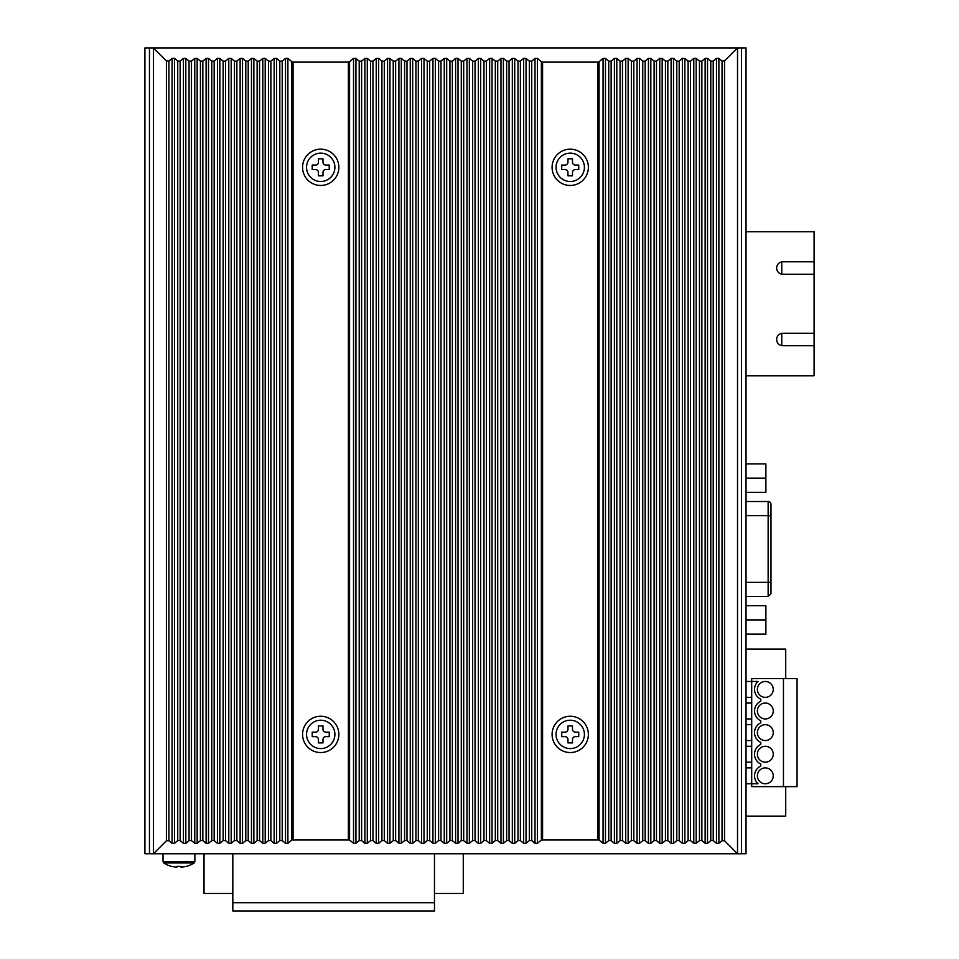 <?xml version="1.0" encoding="UTF-8"?>
<svg xmlns="http://www.w3.org/2000/svg" width="959" height="959" viewBox="0 0 959 959"><rect width="100%" height="100%" fill="white"/><g stroke="black" fill="none" stroke-linecap="round" stroke-linejoin="round"><path stroke-width="1.44" d="M166.41 60.932L166.41 840.791L153.428 853.774L144.917 853.774L144.917 47.95L153.428 47.95L153.428 853.774L746.03 853.774L746.03 47.95L153.428 47.95L166.41 60.932L168.916 61.028L172.069 58.403L174.478 58.403L177.739 61.124L177.739 840.599L180.148 840.599L180.148 61.124L177.739 61.124M559.181 853.774L551.233 853.774M544.436 853.774L536.489 853.774M529.692 853.774L521.744 853.774M514.947 853.774L506.999 853.774M500.202 853.774L492.255 853.774M485.458 853.774L477.51 853.774M746.03 853.774L746.03 634.151L765.881 634.151L765.881 619.91L746.03 619.91M765.881 619.91L765.881 605.668L746.03 605.668L746.03 596.534L768.147 596.534L770.976 593.693L770.976 504.35A2.841 2.841 0 0 0 768.147 501.521L746.03 501.521L746.03 492.387L765.881 492.387L765.881 478.133L746.03 478.133M770.976 521.576L770.976 515.69L768.147 515.69L768.147 501.521M814.083 345.719L782.892 345.719A6.234 6.234 0 0 1 776.646 339.486A6.234 6.234 0 0 1 782.892 333.252L814.083 333.252L814.083 375.784L746.03 375.784L746.03 463.892L765.881 463.892L765.881 478.133M781.753 345.624L781.753 333.348M781.753 274.166L781.753 261.903M814.083 333.252L814.083 274.274L782.892 274.274A6.234 6.234 0 0 1 776.646 268.041A6.234 6.234 0 0 1 782.892 261.795L814.083 261.795L814.083 231.742L746.03 231.742L746.03 47.95M814.083 261.795L814.083 274.274M434.475 902.767L232.821 902.767L232.821 911.05L434.475 911.05L434.475 853.774M232.821 902.767L232.821 853.774M463.281 853.774L463.281 893.476L434.475 893.476M232.821 893.476L204.015 893.476L204.015 853.774M765.306 681.465A7.936 7.936 0 0 0 757.37 689.401A7.936 7.936 0 0 0 765.306 697.349A7.936 7.936 0 0 0 773.254 689.401A7.936 7.936 0 0 0 765.306 681.465M765.306 703.067A7.936 7.936 0 0 0 757.37 711.015A7.936 7.936 0 0 0 765.306 718.95A7.936 7.936 0 0 0 773.254 711.015A7.936 7.936 0 0 0 765.306 703.067M765.306 724.68A7.936 7.936 0 0 0 757.37 732.616A7.936 7.936 0 0 0 765.306 740.552A7.936 7.936 0 0 0 773.254 732.616A7.936 7.936 0 0 0 765.306 724.68M765.306 746.282A7.936 7.936 0 0 0 757.37 754.218A7.936 7.936 0 0 0 765.306 762.165A7.936 7.936 0 0 0 773.254 754.218A7.936 7.936 0 0 0 765.306 746.282M765.306 767.895A7.936 7.936 0 0 0 757.37 775.831A7.936 7.936 0 0 0 765.306 783.767A7.936 7.936 0 0 0 773.254 775.831A7.936 7.936 0 0 0 765.306 767.895M783.455 786.632L783.455 678.6L797.061 678.6L797.061 786.632L751.7 786.632L751.7 783.767L746.03 783.767M746.03 681.465L751.7 681.465L751.7 783.767L758.03 783.767A10.777 10.777 0 0 1 760.775 766.061L760.775 763.999A10.777 10.777 0 0 1 760.775 744.448L760.775 742.386A10.777 10.777 0 0 1 760.775 722.846L760.775 720.784A10.777 10.777 0 0 1 760.775 701.233L760.775 699.183A10.777 10.777 0 0 1 758.03 681.465L751.7 681.465L751.7 678.6L783.455 678.6M785.721 786.632L785.721 816.121L746.03 816.121M751.7 697.349L746.03 697.349M751.7 767.895L746.03 767.895M751.7 746.282L746.03 746.282M751.7 762.165L746.03 762.165M751.7 718.95L746.03 718.95M746.03 703.067L751.7 703.067M751.7 724.68L746.03 724.68M751.7 740.552L746.03 740.552M746.03 649.111L785.721 649.111L785.721 678.6M588.382 167.322A18.149 18.149 0 0 1 570.233 185.471A18.149 18.149 0 0 1 552.084 167.322A18.149 18.149 0 0 1 570.233 149.172A18.149 18.149 0 0 1 588.382 167.322M320.714 149.172A18.149 18.149 0 0 1 338.863 167.322A18.149 18.149 0 0 1 320.714 185.471A18.149 18.149 0 0 1 302.565 167.322A18.149 18.149 0 0 1 320.714 149.172M338.863 734.402A18.149 18.149 0 0 1 320.714 752.551A18.149 18.149 0 0 1 302.565 734.402A18.149 18.149 0 0 1 320.714 716.253A18.149 18.149 0 0 1 338.863 734.402M588.382 734.402A18.149 18.149 0 0 1 570.233 752.551A18.149 18.149 0 0 1 552.084 734.402A18.149 18.149 0 0 1 570.233 716.253A18.149 18.149 0 0 1 588.382 734.402M737.519 853.774L737.519 47.95L724.536 60.932L722.031 61.028L722.031 840.695L724.536 840.791L737.519 853.774L741.487 853.774L741.487 47.95L737.519 47.95M722.031 840.695L718.878 843.321L716.469 843.321L713.208 840.599L713.208 61.124L716.469 58.403L718.878 58.403L722.031 61.028M710.799 840.599L707.538 843.321L705.129 843.321L701.868 840.599L701.868 61.124L705.129 58.403L707.538 58.403L710.799 61.124L710.799 840.599L713.208 840.599M699.459 840.599L696.198 843.321L693.789 843.321L690.528 840.599L690.528 61.124L693.789 58.403L696.198 58.403L699.459 61.124L699.459 840.599L701.868 840.599M688.118 840.599L684.858 843.321L682.448 843.321L679.188 840.599L679.188 61.124L682.448 58.403L684.858 58.403L688.118 61.124L688.118 840.599L690.528 840.599M676.778 840.599L673.506 843.321L671.108 843.321L667.836 840.599L667.836 61.124L671.108 58.403L673.506 58.403L676.778 61.124L676.778 840.599L679.188 840.599M665.438 840.599L662.166 843.321L659.768 843.321L656.495 840.599L656.495 61.124L659.768 58.403L662.166 58.403L665.438 61.124L665.438 840.599L667.836 840.599M654.098 840.599L650.825 843.321L648.428 843.321L645.155 840.599L645.155 61.124L648.428 58.403L650.825 58.403L654.098 61.124L654.098 840.599L656.495 840.599M642.746 840.599L639.485 843.321L637.076 843.321L633.815 840.599L633.815 61.124L637.076 58.403L639.485 58.403L642.746 61.124L642.746 840.599L645.155 840.599M631.406 840.599L628.145 843.321L625.736 843.321L622.475 840.599L622.475 61.124L625.736 58.403L628.145 58.403L631.406 61.124L631.406 840.599L633.815 840.599M620.065 840.599L616.805 843.321L614.395 843.321L611.135 840.599L611.135 61.124L614.395 58.403L616.805 58.403L620.065 61.124L620.065 840.599L622.475 840.599M608.725 840.599L605.465 843.321L603.055 843.321L599.087 840.012L599.087 61.712L603.055 58.403L605.465 58.403L608.725 61.124L608.725 840.599L611.135 840.599M541.379 840.012L537.412 843.321L535.002 843.321L531.742 840.599L531.742 61.124L535.002 58.403L537.412 58.403L541.379 61.712L541.379 840.012L599.087 840.012M529.332 840.599L526.071 843.321L523.662 843.321L520.401 840.599L520.401 61.124L523.662 58.403L526.071 58.403L529.332 61.124L529.332 840.599L531.742 840.599M517.992 840.599L514.731 843.321L512.322 843.321L509.061 840.599L509.061 61.124L512.322 58.403L514.731 58.403L517.992 61.124L517.992 840.599L520.401 840.599M506.652 840.599L503.391 843.321L500.982 843.321L497.721 840.599L497.721 61.124L500.982 58.403L503.391 58.403L506.652 61.124L506.652 840.599L509.061 840.599M495.312 840.599L492.039 843.321L489.641 843.321L486.369 840.599L486.369 61.124L489.641 58.403L492.039 58.403L495.312 61.124L495.312 840.599L497.721 840.599M483.971 840.599L480.699 843.321L478.301 843.321L475.029 840.599L475.029 61.124L478.301 58.403L480.699 58.403L483.971 61.124L483.971 840.599L486.369 840.599M472.631 840.599L469.359 843.321L466.961 843.321L463.688 840.599L463.688 61.124L466.961 58.403L469.359 58.403L472.631 61.124L472.631 840.599L475.029 840.599M461.279 840.599L458.018 843.321L455.609 843.321L452.348 840.599L452.348 61.124L455.609 58.403L458.018 58.403L461.279 61.124L461.279 840.599L463.688 840.599M449.939 840.599L446.678 843.321L444.269 843.321L441.008 840.599L441.008 61.124L444.269 58.403L446.678 58.403L449.939 61.124L449.939 840.599L452.348 840.599M438.599 840.599L435.338 843.321L432.929 843.321L429.668 840.599L429.668 61.124L432.929 58.403L435.338 58.403L438.599 61.124L438.599 840.599L441.008 840.599M427.258 840.599L423.998 843.321L421.588 843.321L418.328 840.599L418.328 61.124L421.588 58.403L423.998 58.403L427.258 61.124L427.258 840.599L429.668 840.599M415.918 840.599L412.658 843.321L410.248 843.321L406.988 840.599L406.988 61.124L410.248 58.403L412.658 58.403L415.918 61.124L415.918 840.599L418.328 840.599M404.578 840.599L401.306 843.321L398.908 843.321L395.635 840.599L395.635 61.124L398.908 58.403L401.306 58.403L404.578 61.124L404.578 840.599L406.988 840.599M393.238 840.599L389.965 843.321L387.568 843.321L384.295 840.599L384.295 61.124L387.568 58.403L389.965 58.403L393.238 61.124L393.238 840.599L395.635 840.599M381.898 840.599L378.625 843.321L376.228 843.321L372.955 840.599L372.955 61.124L376.228 58.403L378.625 58.403L381.898 61.124L381.898 840.599L384.295 840.599M370.546 840.599L367.285 843.321L364.876 843.321L361.615 840.599L361.615 61.124L364.876 58.403L367.285 58.403L370.546 61.124L370.546 840.599L372.955 840.599M359.205 840.599L355.945 843.321L353.535 843.321L349.567 840.012L349.567 61.712L353.535 58.403L355.945 58.403L359.205 61.124L359.205 840.599L361.615 840.599M291.86 840.012L287.892 843.321L285.494 843.321L282.222 840.599L282.222 61.124L285.494 58.403L287.892 58.403L291.86 61.712L291.86 840.012L349.567 840.012M279.812 840.599L276.552 843.321L274.142 843.321L270.882 840.599L270.882 61.124L274.142 58.403L276.552 58.403L279.812 61.124L279.812 840.599L282.222 840.599M268.472 840.599L265.211 843.321L262.802 843.321L259.541 840.599L259.541 61.124L262.802 58.403L265.211 58.403L268.472 61.124L268.472 840.599L270.882 840.599M257.132 840.599L253.871 843.321L251.462 843.321L248.201 840.599L248.201 61.124L251.462 58.403L253.871 58.403L257.132 61.124L257.132 840.599L259.541 840.599M245.792 840.599L242.531 843.321L240.122 843.321L236.861 840.599L236.861 61.124L240.122 58.403L242.531 58.403L245.792 61.124L245.792 840.599L248.201 840.599M234.452 840.599L231.191 843.321L228.781 843.321L225.521 840.599L225.521 61.124L228.781 58.403L231.191 58.403L234.452 61.124L234.452 840.599L236.861 840.599M223.111 840.599L219.851 843.321L217.441 843.321L214.169 840.599L214.169 61.124L217.441 58.403L219.851 58.403L223.111 61.124L223.111 840.599L225.521 840.599M211.771 840.599L208.499 843.321L206.101 843.321L202.828 840.599L202.828 61.124L206.101 58.403L208.499 58.403L211.771 61.124L211.771 840.599L214.169 840.599M200.431 840.599L197.158 843.321L194.761 843.321L191.488 840.599L191.488 61.124L194.761 58.403L197.158 58.403L200.431 61.124L200.431 840.599L202.828 840.599M180.148 61.124L183.409 58.403L185.818 58.403L189.079 61.124L189.079 840.599L191.488 840.599M189.079 840.599L185.818 843.321L183.409 843.321L180.148 840.599M177.739 840.599L174.478 843.321L172.069 843.321L168.916 840.695L168.916 61.028M166.41 840.791L168.916 840.695M191.488 61.124L189.079 61.124M202.828 61.124L200.431 61.124M214.169 61.124L211.771 61.124M225.521 61.124L223.111 61.124M236.861 61.124L234.452 61.124M248.201 61.124L245.792 61.124M259.541 61.124L257.132 61.124M270.882 61.124L268.472 61.124M282.222 61.124L279.812 61.124M293.07 839.593L293.07 62.131L291.86 61.712M293.07 62.131L348.369 62.131L348.369 839.593M349.567 61.712L348.369 62.131M361.615 61.124L359.205 61.124M372.955 61.124L370.546 61.124M384.295 61.124L381.898 61.124M395.635 61.124L393.238 61.124M406.988 61.124L404.578 61.124M418.328 61.124L415.918 61.124M429.668 61.124L427.258 61.124M441.008 61.124L438.599 61.124M452.348 61.124L449.939 61.124M463.688 61.124L461.279 61.124M475.029 61.124L472.631 61.124M486.369 61.124L483.971 61.124M497.721 61.124L495.312 61.124M509.061 61.124L506.652 61.124M520.401 61.124L517.992 61.124M531.742 61.124L529.332 61.124M542.578 839.593L542.578 62.131L541.379 61.712M542.578 62.131L597.889 62.131L597.889 839.593M599.087 61.712L597.889 62.131M611.135 61.124L608.725 61.124M622.475 61.124L620.065 61.124M633.815 61.124L631.406 61.124M645.155 61.124L642.746 61.124M656.495 61.124L654.098 61.124M667.836 61.124L665.438 61.124M679.188 61.124L676.778 61.124M690.528 61.124L688.118 61.124M701.868 61.124L699.459 61.124M713.208 61.124L710.799 61.124M171.745 866.456L176.852 867.224L171.745 866.456A28.398 28.398 0 0 1 163.749 862.98L194.138 862.98A28.398 28.398 0 0 1 186.142 866.456L181.047 867.224L186.142 866.456M181.047 866.397L176.852 866.397L181.047 866.397L181.047 867.224M194.869 853.774L194.869 861.65L163.018 861.65L163.018 853.774M176.852 867.224L176.852 866.397M334.895 734.402A14.181 14.181 0 0 1 320.714 748.583A14.181 14.181 0 0 1 306.544 734.402A14.181 14.181 0 0 1 320.714 720.221A14.181 14.181 0 0 1 334.895 734.402M329.225 736.668L325.82 736.668A2.841 2.841 0 0 0 322.979 739.509L322.979 742.913L318.448 742.913L318.448 739.509A2.841 2.841 0 0 0 315.619 736.668L312.214 736.668L312.214 732.137L315.619 732.137A2.841 2.841 0 0 0 318.448 729.296L318.448 725.903L322.979 725.903L322.979 729.296A2.841 2.841 0 0 0 325.82 732.137L329.225 732.137L329.225 736.668M334.895 167.322A14.181 14.181 0 0 1 320.714 181.503A14.181 14.181 0 0 1 306.544 167.322A14.181 14.181 0 0 1 320.714 153.14A14.181 14.181 0 0 1 334.895 167.322M329.225 169.587L325.82 169.587A2.841 2.841 0 0 0 322.979 172.428L322.979 175.833L318.448 175.833L318.448 172.428A2.841 2.841 0 0 0 315.619 169.587L312.214 169.587L312.214 165.056L315.619 165.056A2.841 2.841 0 0 0 318.448 162.215L318.448 158.81L322.979 158.81L322.979 162.215A2.841 2.841 0 0 0 325.82 165.056L329.225 165.056L329.225 169.587M584.415 167.322A14.181 14.181 0 0 1 570.233 181.503A14.181 14.181 0 0 1 556.052 167.322A14.181 14.181 0 0 1 570.233 153.14A14.181 14.181 0 0 1 584.415 167.322M578.745 169.587L575.34 169.587A2.841 2.841 0 0 0 572.499 172.428L572.499 175.833L567.968 175.833L567.968 172.428A2.841 2.841 0 0 0 565.127 169.587L561.722 169.587L561.722 165.056L565.127 165.056A2.841 2.841 0 0 0 567.968 162.215L567.968 158.81L572.499 158.81L572.499 162.215A2.841 2.841 0 0 0 575.34 165.056L578.745 165.056L578.745 169.587M584.415 734.402A14.181 14.181 0 0 1 570.233 748.583A14.181 14.181 0 0 1 556.052 734.402A14.181 14.181 0 0 1 570.233 720.221A14.181 14.181 0 0 1 584.415 734.402M578.745 736.668L575.34 736.668A2.841 2.841 0 0 0 572.499 739.509L572.499 742.913L567.968 742.913L567.968 739.509A2.841 2.841 0 0 0 565.127 736.668L561.722 736.668L561.722 732.137L565.127 732.137A2.841 2.841 0 0 0 567.968 729.296L567.968 725.903L572.499 725.903L572.499 729.296A2.841 2.841 0 0 0 575.34 732.137L578.745 732.137L578.745 736.668M746.03 70.63L746.03 81.971M746.03 819.753L746.03 831.093M149.46 853.774L149.46 47.95M746.03 515.69L768.147 515.69L768.147 582.353L746.03 582.353M768.147 596.534L768.147 582.353L770.976 582.353M724.536 840.791L724.536 60.932M172.069 58.403L172.069 843.321M718.878 843.321L718.878 58.403M537.412 843.321L537.412 58.403M603.055 58.403L603.055 843.321M353.535 58.403L353.535 843.321M287.892 843.321L287.892 58.403M174.478 58.403L174.478 843.321M716.469 843.321L716.469 58.403M535.002 843.321L535.002 58.403M605.465 58.403L605.465 843.321M355.945 58.403L355.945 843.321M285.494 843.321L285.494 58.403M183.409 58.403L183.409 843.321M707.538 843.321L707.538 58.403M526.071 843.321L526.071 58.403M614.395 58.403L614.395 843.321M364.876 58.403L364.876 843.321M276.552 843.321L276.552 58.403M185.818 58.403L185.818 843.321M705.129 843.321L705.129 58.403M523.662 843.321L523.662 58.403M616.805 58.403L616.805 843.321M367.285 58.403L367.285 843.321M274.142 843.321L274.142 58.403M194.761 58.403L194.761 843.321M696.198 843.321L696.198 58.403M514.731 843.321L514.731 58.403M625.736 58.403L625.736 843.321M376.228 58.403L376.228 843.321M265.211 843.321L265.211 58.403M197.158 58.403L197.158 843.321M693.789 843.321L693.789 58.403M512.322 843.321L512.322 58.403M628.145 58.403L628.145 843.321M378.625 58.403L378.625 843.321M262.802 843.321L262.802 58.403M206.101 58.403L206.101 843.321M684.858 843.321L684.858 58.403M503.391 843.321L503.391 58.403M637.076 58.403L637.076 843.321M387.568 58.403L387.568 843.321M253.871 843.321L253.871 58.403M208.499 58.403L208.499 843.321M682.448 843.321L682.448 58.403M500.982 843.321L500.982 58.403M639.485 58.403L639.485 843.321M389.965 58.403L389.965 843.321M251.462 843.321L251.462 58.403M217.441 58.403L217.441 843.321M673.506 843.321L673.506 58.403M492.039 843.321L492.039 58.403M648.428 58.403L648.428 843.321M398.908 58.403L398.908 843.321M242.531 843.321L242.531 58.403M219.851 58.403L219.851 843.321M671.108 843.321L671.108 58.403M489.641 843.321L489.641 58.403M650.825 58.403L650.825 843.321M401.306 58.403L401.306 843.321M240.122 843.321L240.122 58.403M228.781 58.403L228.781 843.321M662.166 843.321L662.166 58.403M480.699 843.321L480.699 58.403M659.768 58.403L659.768 843.321M410.248 58.403L410.248 843.321M231.191 843.321L231.191 58.403M478.301 843.321L478.301 58.403M412.658 58.403L412.658 843.321M469.359 843.321L469.359 58.403M421.588 58.403L421.588 843.321M466.961 843.321L466.961 58.403M423.998 58.403L423.998 843.321M458.018 843.321L458.018 58.403M432.929 58.403L432.929 843.321M455.609 843.321L455.609 58.403M435.338 58.403L435.338 843.321M446.678 843.321L446.678 58.403M444.269 58.403L444.269 843.321M163.018 861.65L163.749 862.98M194.869 861.65L194.138 862.98"/></g></svg>
